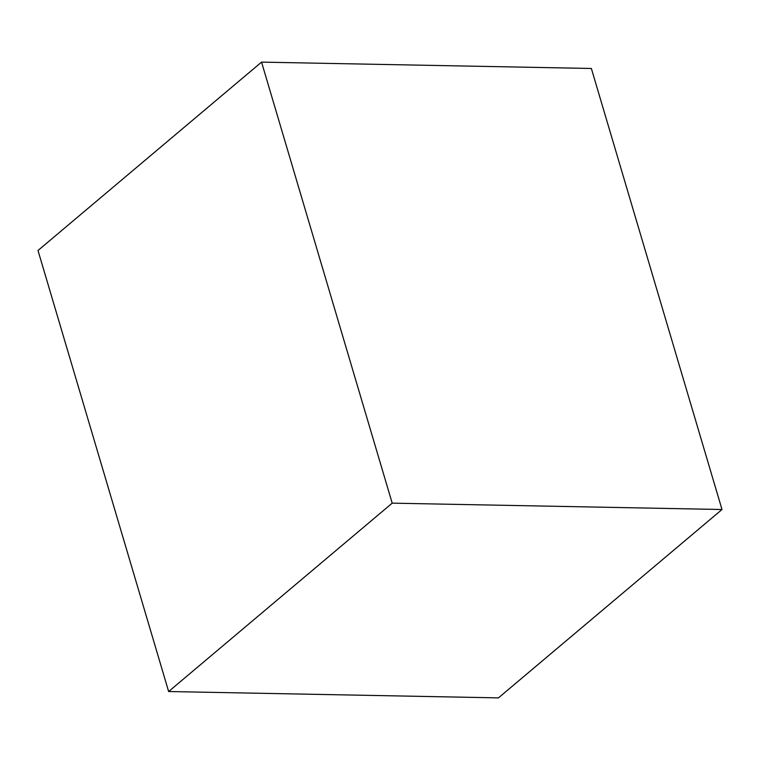 <?xml version="1.0" encoding="UTF-8"?>
<svg xmlns="http://www.w3.org/2000/svg" width="760" height="760" viewBox="0 0 760 760"><rect width="100%" height="100%" fill="white"/><g stroke="black" fill="none" stroke-linecap="round" stroke-linejoin="round"><path stroke-width="1.14" d="M168.644 691.524L498.446 697.88L722 509.514L392.198 503.158L261.554 62.12L38 250.487L168.644 691.524L392.198 503.158M722 509.514L591.356 68.476L261.554 62.12"/></g></svg>
